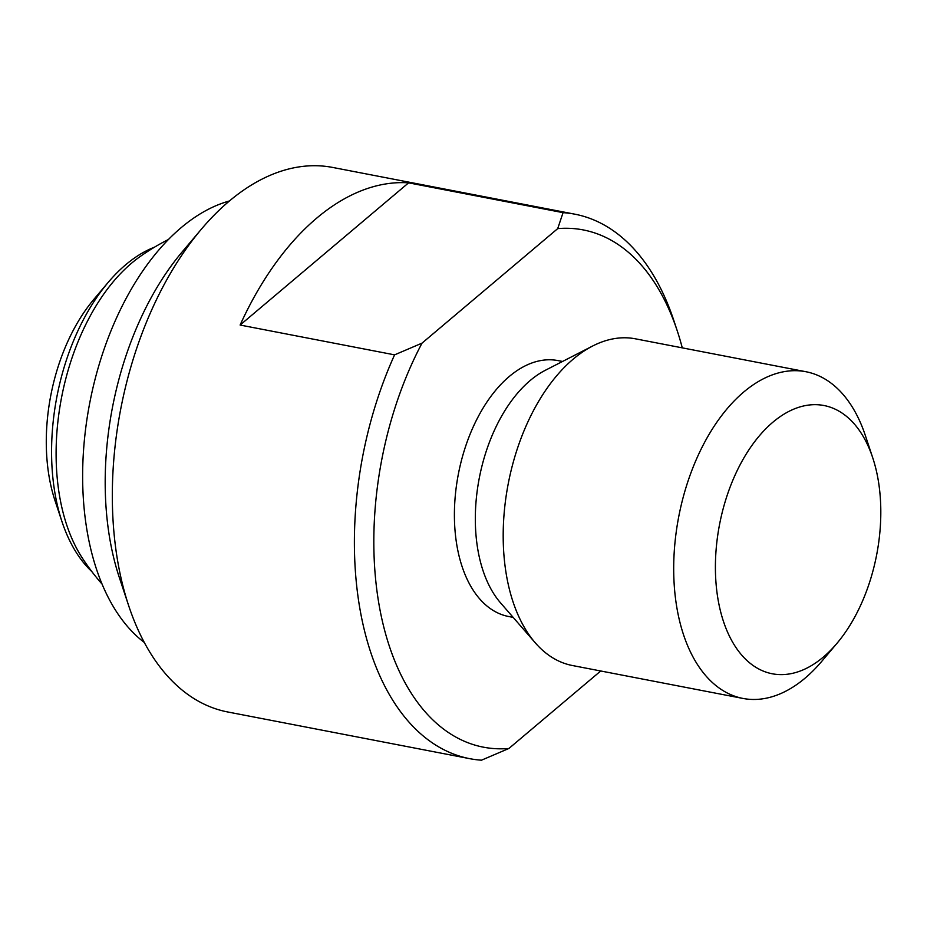 <?xml version="1.0" encoding="UTF-8"?>
<svg xmlns="http://www.w3.org/2000/svg" width="927" height="927" viewBox="0 0 927 927"><rect width="100%" height="100%" fill="white"/><g stroke="black" fill="none" stroke-linecap="round" stroke-linejoin="round"><path stroke-width="1.39" d="M600.719 670.986L508.911 748.471L481.484 760.186A277.277 162.399 100.9 0 1 469.734 758.668L227.66 711.959A277.277 162.399 100.9 0 1 128.668 605.667A277.277 162.399 100.9 0 1 120.29 574.682A277.277 162.399 100.9 0 1 201.298 229.27A277.277 162.399 100.9 0 1 332.735 167.451L574.81 214.172A277.277 162.399 100.9 0 0 563.06 212.654L408.598 182.839A277.277 162.399 100.9 0 0 240.116 325.041L394.589 354.856L422.017 343.141L557.706 228.621L563.06 212.654M168.54 239.433A221.82 221.82 0 0 0 139.595 256.941A179.502 105.133 100.9 0 0 61.263 504.809A179.502 105.133 100.9 0 0 81.68 557.034A221.82 221.82 0 0 0 102.04 584.056M154.485 247.173A176.072 103.117 100.9 0 0 108.065 282.538A176.072 103.117 100.9 0 0 56.628 501.866A176.072 103.117 100.9 0 0 61.947 521.542A176.072 103.117 100.9 0 0 91.877 571.635M108.065 282.538L93.894 299.317A148.343 86.883 100.9 0 0 50.545 484.114A148.343 86.883 100.9 0 0 55.029 500.696L61.947 521.542M719.329 606.142A136.593 80 100.9 0 0 836.977 643.315A136.593 80 100.9 0 0 872.759 457.88A136.593 80 100.9 0 0 767.649 426.953A136.593 80 100.9 0 0 719.329 606.142M872.759 457.88L865.343 435.493A166.362 97.439 100.9 0 0 805.934 371.727A166.362 97.439 100.9 0 0 703.512 444.415A166.362 97.439 100.9 0 0 678.471 616.049A166.362 97.439 100.9 0 0 742.898 698.425A166.362 97.439 100.9 0 0 821.762 661.333L836.977 643.315M805.934 371.727L635.435 338.818A166.362 97.439 100.9 0 0 592.654 346.014A166.362 97.439 100.9 0 0 507.973 583.153A166.362 97.439 100.9 0 0 535.354 642.921A166.362 97.439 100.9 0 0 572.399 665.516L742.898 698.425M592.654 346.014L545.4 370.255A130.313 76.327 100.9 0 0 479.074 556.026A130.313 76.327 100.9 0 0 500.522 602.84L535.354 642.921M562.538 361.46L557.996 360.591A130.313 76.327 100.9 0 0 477.764 417.532A130.313 76.327 100.9 0 0 458.147 551.982A130.313 76.327 100.9 0 0 508.61 616.501L513.164 617.382M682.272 347.857A263.407 154.276 100.9 0 0 677.266 330.881A263.407 154.276 100.9 0 0 557.706 228.621M422.017 343.141A263.407 154.276 100.9 0 0 381.391 616.768A263.407 154.276 100.9 0 0 508.911 748.471M229.444 200.974A234.067 137.092 100.9 0 0 89.374 542.874A234.067 137.092 100.9 0 0 144.264 642.423M394.589 354.856A277.277 162.399 100.9 0 0 362.353 621.391A277.277 162.399 100.9 0 0 469.734 758.668M677.266 330.881L673.813 320.452A277.277 162.399 100.9 0 0 574.81 214.172M201.298 229.27L182.155 251.935A239.838 140.475 100.9 0 0 112.086 550.708A239.838 140.475 100.9 0 0 119.328 577.521L128.668 605.667M408.598 182.839L240.116 325.041"/></g></svg>
